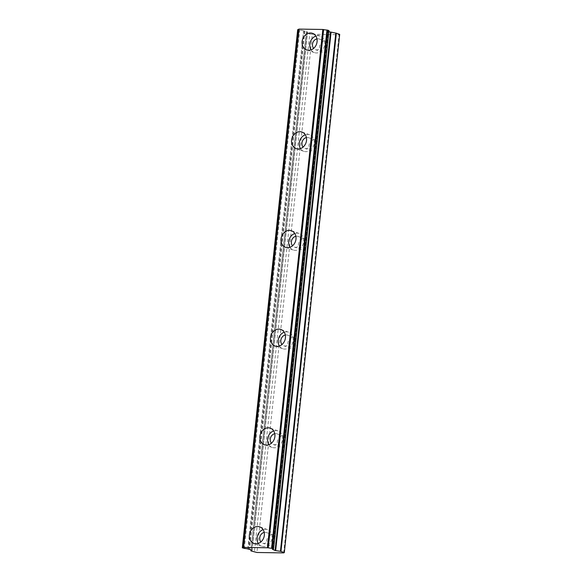 <?xml version="1.0" encoding="UTF-8"?>
<svg xmlns="http://www.w3.org/2000/svg" width="582" height="582" viewBox="0 0 582 582"><rect width="100%" height="100%" fill="white"/><g stroke="black" fill="none" stroke-linecap="round" stroke-linejoin="round"><path stroke-width="0.44" stroke-dasharray="2.91 2.18" d="M264.221 532.406A5.645 4.743 109.4 0 1 266.432 532.545A5.645 4.743 109.4 0 1 269.371 537.95A5.645 4.743 109.4 0 1 262.693 543.195A5.645 4.743 109.4 0 1 260.882 541.922M276.435 540.431A5.645 4.743 109.4 0 1 269.757 545.683A5.645 4.743 109.4 0 1 266.811 540.278A5.645 4.743 109.4 0 1 273.496 535.025A5.645 4.743 109.4 0 1 276.435 540.431M316.964 38.87A5.645 4.743 109.4 0 1 319.176 39.009A5.645 4.743 109.4 0 1 322.115 44.407A5.645 4.743 109.4 0 1 315.437 49.659A5.645 4.743 109.4 0 1 313.625 48.386M329.179 46.887A5.645 4.743 109.4 0 1 322.501 52.14A5.645 4.743 109.4 0 1 319.554 46.742A5.645 4.743 109.4 0 1 326.24 41.489A5.645 4.743 109.4 0 1 329.179 46.887M306.416 137.578A5.645 4.743 109.4 0 1 308.627 137.716A5.645 4.743 109.4 0 1 311.566 143.114A5.645 4.743 109.4 0 1 304.888 148.366A5.645 4.743 109.4 0 1 303.077 147.093M318.63 145.595A5.645 4.743 109.4 0 1 311.952 150.847A5.645 4.743 109.4 0 1 309.006 145.449A5.645 4.743 109.4 0 1 315.691 140.197A5.645 4.743 109.4 0 1 318.63 145.595M295.867 236.285A5.645 4.743 109.4 0 1 298.079 236.423A5.645 4.743 109.4 0 1 301.018 241.821A5.645 4.743 109.4 0 1 294.339 247.074A5.645 4.743 109.4 0 1 292.528 245.8M308.082 244.302A5.645 4.743 109.4 0 1 301.403 249.554A5.645 4.743 109.4 0 1 298.457 244.156A5.645 4.743 109.4 0 1 305.143 238.904A5.645 4.743 109.4 0 1 308.082 244.302M285.318 334.992A5.645 4.743 109.4 0 1 287.53 335.13A5.645 4.743 109.4 0 1 290.469 340.528A5.645 4.743 109.4 0 1 283.79 345.781A5.645 4.743 109.4 0 1 281.979 344.508M297.533 343.016A5.645 4.743 109.4 0 1 290.855 348.262A5.645 4.743 109.4 0 1 287.908 342.863A5.645 4.743 109.4 0 1 294.594 337.611A5.645 4.743 109.4 0 1 297.533 343.016M274.769 433.699A5.645 4.743 109.4 0 1 276.981 433.837A5.645 4.743 109.4 0 1 279.92 439.235A5.645 4.743 109.4 0 1 273.242 444.488A5.645 4.743 109.4 0 1 271.43 443.215M286.984 441.723A5.645 4.743 109.4 0 1 280.306 446.969A5.645 4.743 109.4 0 1 277.359 441.571A5.645 4.743 109.4 0 1 284.045 436.318A5.645 4.743 109.4 0 1 286.984 441.723M258.284 543.413A8.781 7.377 -70.6 0 0 261.653 546.156A8.781 7.377 -70.6 0 0 272.049 537.986A8.781 7.377 -70.6 0 0 267.473 529.584A8.781 7.377 -70.6 0 0 263.129 529.62M311.028 49.877A8.781 7.377 -70.6 0 0 314.396 52.613A8.781 7.377 -70.6 0 0 324.792 44.45A8.781 7.377 -70.6 0 0 320.216 36.048A8.781 7.377 -70.6 0 0 315.873 36.077M300.479 148.585A8.781 7.377 -70.6 0 0 303.848 151.327A8.781 7.377 -70.6 0 0 314.244 143.157A8.781 7.377 -70.6 0 0 309.668 134.755A8.781 7.377 -70.6 0 0 305.324 134.784M289.931 247.292A8.781 7.377 -70.6 0 0 293.299 250.034A8.781 7.377 -70.6 0 0 303.695 241.865A8.781 7.377 -70.6 0 0 299.119 233.462A8.781 7.377 -70.6 0 0 294.776 233.498M279.382 345.999A8.781 7.377 -70.6 0 0 282.75 348.742A8.781 7.377 -70.6 0 0 293.146 340.572A8.781 7.377 -70.6 0 0 288.57 332.169A8.781 7.377 -70.6 0 0 284.227 332.206M268.833 444.706A8.781 7.377 -70.6 0 0 272.201 447.449A8.781 7.377 -70.6 0 0 282.597 439.279A8.781 7.377 -70.6 0 0 278.021 430.876A8.781 7.377 -70.6 0 0 273.678 430.913M243.545 548.317L298.93 30.104L297.773 29.697L242.396 547.917M298.93 30.104L299.679 30.22L244.302 548.433M272.747 548.935L327.855 31.319L328.852 31.704M283.674 552.9L339.059 34.68L312.323 34.265L256.938 552.485M312.323 34.265L309.755 33.902L254.37 552.122M273.373 548.884L328.866 30.664M328.757 30.671A3.07 0.451 -173.9 0 0 327.724 30.897A3.07 0.451 -173.9 0 0 328.03 31.13L272.696 548.942M339.699 34.367L339.059 34.68M309.755 33.902L306.408 32.73L251.024 550.943M306.285 32.65L251.017 549.794L306.408 32.73M306.307 32.621L307.529 32.01L303.571 30.817L248.187 549.037M247.837 548.964L303.571 30.817M303.215 30.744A3.07 0.451 -173.9 0 0 299.679 30.22M272.5 549.51L327.884 31.297M304.881 31.042L249.503 549.263M252.021 550.143L307.398 31.93M307.5 32.039L252.122 550.194M272.616 549.452L327.979 31.399M304.342 30.926L248.965 549.146M269.757 545.683L262.693 543.195M322.501 52.14L315.437 49.659M311.952 150.847L304.888 148.366M301.403 249.554L294.339 247.074M290.855 348.262L283.79 345.781M280.306 446.969L273.242 444.488M261.653 546.156L253.941 543.45M314.396 52.613L306.685 49.907M303.848 151.327L296.136 148.614M293.299 250.034L285.587 247.321M282.75 348.742L275.039 346.035M272.201 447.449L264.49 444.743M272.478 549.539L327.855 31.319M273.496 535.025L266.432 532.545M326.24 41.489L319.176 39.009M315.691 140.197L308.627 137.716M305.143 238.904L298.079 236.423M294.594 337.611L287.53 335.13M284.045 436.318L276.981 433.837M243.538 547.582L298.922 29.369M272.347 549.11L327.724 30.897M267.473 529.584L259.761 526.877M320.216 36.048L312.512 33.341M309.668 134.755L301.963 132.049M299.119 233.462L291.415 230.756M288.57 332.169L280.866 329.463M278.021 430.876L270.317 428.17M252.144 550.23L307.529 32.01M272.769 548.935L328.095 31.181"/><path stroke-width="0.87" d="M260.882 541.922A5.645 4.743 109.4 0 1 259.747 537.797A5.645 4.743 109.4 0 1 264.221 532.406M313.625 48.386A5.645 4.743 109.4 0 1 312.49 44.254A5.645 4.743 109.4 0 1 316.964 38.87M303.077 147.093A5.645 4.743 109.4 0 1 301.942 142.968A5.645 4.743 109.4 0 1 306.416 137.578M292.528 245.8A5.645 4.743 109.4 0 1 291.393 241.675A5.645 4.743 109.4 0 1 295.867 236.285M281.979 344.508A5.645 4.743 109.4 0 1 280.844 340.383A5.645 4.743 109.4 0 1 285.318 334.992M271.43 443.215A5.645 4.743 109.4 0 1 270.295 439.09A5.645 4.743 109.4 0 1 274.769 433.699M249.365 535.047A8.781 7.377 -70.6 0 0 253.941 543.45A8.781 7.377 -70.6 0 0 264.337 535.28A8.781 7.377 -70.6 0 0 259.761 526.877A8.781 7.377 -70.6 0 0 249.365 535.047M263.129 529.62A8.781 7.377 -70.6 0 0 257.077 537.753A8.781 7.377 -70.6 0 0 258.284 543.413M302.109 41.504A8.781 7.377 -70.6 0 0 306.685 49.907A8.781 7.377 -70.6 0 0 317.081 41.737A8.781 7.377 -70.6 0 0 312.512 33.341A8.781 7.377 -70.6 0 0 302.109 41.504M315.873 36.077A8.781 7.377 -70.6 0 0 309.82 44.217A8.781 7.377 -70.6 0 0 311.028 49.877M291.56 140.218A8.781 7.377 -70.6 0 0 296.136 148.614A8.781 7.377 -70.6 0 0 306.532 140.451A8.781 7.377 -70.6 0 0 301.963 132.049A8.781 7.377 -70.6 0 0 291.56 140.218M305.324 134.784A8.781 7.377 -70.6 0 0 299.272 142.925A8.781 7.377 -70.6 0 0 300.479 148.585M281.011 238.926A8.781 7.377 -70.6 0 0 285.587 247.321A8.781 7.377 -70.6 0 0 295.983 239.158A8.781 7.377 -70.6 0 0 291.415 230.756A8.781 7.377 -70.6 0 0 281.011 238.926M294.776 233.498A8.781 7.377 -70.6 0 0 288.723 241.632A8.781 7.377 -70.6 0 0 289.931 247.292M270.463 337.633A8.781 7.377 -70.6 0 0 275.039 346.035A8.781 7.377 -70.6 0 0 285.435 337.866A8.781 7.377 -70.6 0 0 280.866 329.463A8.781 7.377 -70.6 0 0 270.463 337.633M284.227 332.206A8.781 7.377 -70.6 0 0 278.174 340.339A8.781 7.377 -70.6 0 0 279.382 345.999M259.914 436.34A8.781 7.377 -70.6 0 0 264.49 444.743A8.781 7.377 -70.6 0 0 274.886 436.573A8.781 7.377 -70.6 0 0 270.317 428.17A8.781 7.377 -70.6 0 0 259.914 436.34M273.678 430.913A8.781 7.377 -70.6 0 0 267.625 439.046A8.781 7.377 -70.6 0 0 268.833 444.706M272.696 549.415L275.119 550.507L280.968 551.409L284.314 552.587L283.674 552.9L256.938 552.485L251.024 550.943L252.021 550.143L247.837 548.964A3.07 0.451 -173.9 0 0 244.302 548.433L242.512 547.808A3.077 0.451 -173.9 0 0 243.538 547.582A3.077 0.451 -173.9 0 0 243.356 547.4L268.244 547.786A3.077 0.451 -173.9 0 0 271.59 548.259L273.373 548.884A3.07 0.451 -173.9 0 0 272.347 549.11A3.07 0.451 -173.9 0 0 272.652 549.35L272.769 548.935M243.611 547.32L298.995 29.1L322.835 29.471L267.458 547.684M268.244 547.786L323.621 29.573L322.835 29.471M323.621 29.573A3.077 0.451 -173.9 0 0 326.968 30.046L271.59 548.259M272.34 548.375L327.717 30.162L326.968 30.046M327.717 30.162L328.874 30.57L273.496 548.782M328.852 31.704L335.814 33.079L280.437 551.292M280.968 551.409L336.352 33.196L335.814 33.079M336.352 33.196L339.699 34.367L284.314 552.587M242.512 547.808L297.773 29.697M297.897 29.595A3.077 0.451 -173.9 0 0 298.653 29.522M298.995 29.1L243.363 547.335M272.696 548.942L272.652 549.35M272.703 549.372L272.747 548.935M250.929 550.834L251.038 549.801L250.9 550.863M275.657 550.623L331.042 32.403M330.503 32.286L275.119 550.507M243.312 547.364L298.69 29.144M242.301 547.851L297.686 29.638M273.584 548.841L328.961 30.628"/></g></svg>
